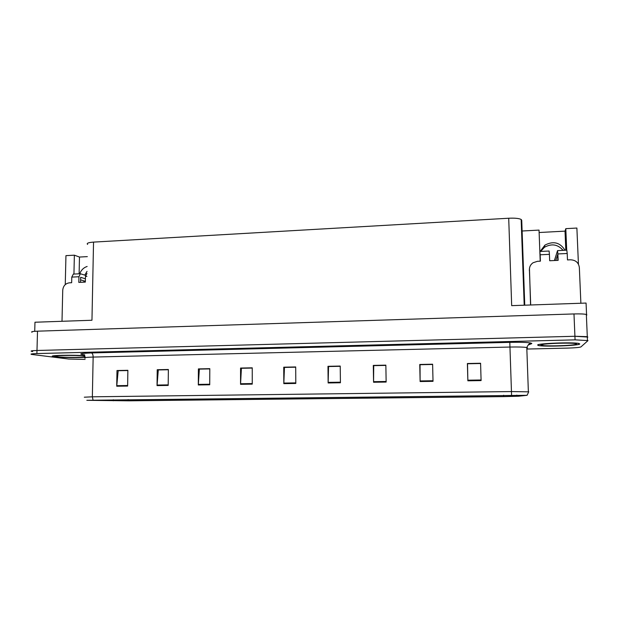 <?xml version="1.0" encoding="UTF-8"?>
<svg xmlns="http://www.w3.org/2000/svg" width="619" height="619" viewBox="0 0 619 619"><rect width="100%" height="100%" fill="white"/><g stroke="black" fill="none" stroke-linecap="round" stroke-linejoin="round"><path stroke-width="0.93" d="M84.772 275.107L87.031 271.377M79.735 273.776C81.151 270.085 83.619 267.648 87.14 266.456M83.913 282.163L83.936 280.879M87.596 244.428C86.366 243.275 88.347 242.501 93.539 242.106L508.71 218.236L511.681 305.647L586.069 303.062L586.564 314.553M34.718 331.312L34.974 322.228L91.96 320.247L93.539 242.106M586.882 314.986L586.34 314.467C584.259 313.957 580.142 313.779 573.983 313.941L37.511 331.173C32.621 331.366 30.788 331.73 32.002 332.264M87.341 256.63L79.48 257.047L74.365 255.183L65.947 255.639L65.258 284.593M587.338 337.525L587.841 337.053L587.299 336.659L574.919 336.272L36.985 350.478C32.087 350.633 30.246 350.919 31.468 351.337L32.73 351.553M566.71 250.169L565.812 228.651L576.885 228.047L578.432 264.166M540.658 251.43L544.434 247.306C551.606 243.306 557.827 244.319 563.097 250.347M508.71 218.236C514.861 217.958 519.008 218.368 521.152 219.451L521.732 220.271L524.757 305.19M521.562 231.034L539.033 230.098L540.209 261.179M74.365 255.183L73.94 274.062M565.812 250.215L565.023 231.135L539.126 232.52M565.023 231.135L565.812 228.651M79.48 257.047L79.116 273.807M565 250.254C560.094 242.431 553.409 240.721 544.929 245.116L540.124 251.461M54.797 356.823C60.724 357.604 77.746 357.859 85.151 357.287C77.901 357.844 60.863 357.596 54.967 356.823L53.226 356.529C47.361 355.329 73.545 354.718 84.757 355.809C73.29 354.702 47.152 355.329 53.041 356.529L54.797 356.823M537.632 345.046L538.445 345.495C543.644 346.926 578.757 345.704 579.771 344.017L578.989 343.491C573.542 341.998 536.983 343.406 537.632 345.046M88.238 400.292L525.407 395.317L516.865 396.237L503.688 396.586L128.125 400.803L88.238 400.292M86.838 400.315L128.744 400.818L503.696 396.617L518.521 396.23L527.148 395.301L86.838 400.315M587.841 337.053L574.919 336.272L36.985 350.478C32.087 350.633 30.246 350.919 31.468 351.337M481.095 380.592L480.584 363.252L467.384 363.523L467.863 380.801L481.095 380.592M480.592 363.508L467.515 363.771L467.863 380.801M433.021 381.335L432.619 364.212L419.752 364.475L420.123 381.536L433.021 381.335M432.627 364.467L420.038 364.715L420.123 381.536M386.148 382.062L385.854 365.148L373.296 365.403L373.567 382.256L386.148 382.062M385.854 365.403L373.737 365.643L373.567 382.256M373.799 365.643L373.296 365.403M340.419 382.766L340.226 366.061L327.977 366.309L328.14 382.96L340.419 382.766M340.226 366.309L328.55 366.541L328.14 382.96M328.643 366.541L327.977 366.309M127.63 386.063L127.87 370.309L116.991 370.526L116.728 386.225L127.63 386.063M127.87 370.541L118.175 370.735L116.728 386.225M118.368 370.735L116.991 370.526M168.198 385.428L168.36 369.497L157.226 369.721L157.04 385.606L168.198 385.428M168.36 369.736L158.302 369.938L157.04 385.606M158.472 369.93L157.226 369.721M209.725 384.786L209.802 368.669L198.405 368.901L198.304 384.964L209.725 384.786M209.802 368.909L199.364 369.117L198.304 384.964M199.519 369.117L198.405 368.901M252.25 384.128L252.243 367.825L240.567 368.057L240.551 384.314L252.25 384.128M252.243 368.065L241.402 368.282L240.551 384.314M241.542 368.274L240.567 368.057M295.797 383.455L295.704 366.951L283.742 367.191L283.819 383.641L295.797 383.455M295.704 367.199L284.454 367.423L283.819 383.641M284.57 367.415L283.742 367.191M526.839 349.054L567.391 348.11C575.02 347.878 579.531 347.483 580.924 346.919L587.996 340.597L575.074 339.854L36.9 353.573C32.002 353.728 30.161 353.998 31.383 354.393L68.74 359.035L85.097 359.407M373.799 365.581L385.854 365.342M420.084 364.661L432.627 364.405M467.531 363.709L480.584 363.454M241.542 368.22L252.243 368.003M199.519 369.056L209.802 368.854M158.472 369.876L168.36 369.682M118.368 370.673L127.87 370.487M328.643 366.479L340.226 366.247M284.57 367.361L295.704 367.137M62.001 321.292L62.743 290.156C63.239 285.877 65.452 283.432 69.382 282.829L71.657 282.721L71.781 277.095L78.93 276.755L80.369 273.745L85.569 275.37M78.93 276.755L78.806 282.396L85.337 282.094L85.461 276.438L86.931 276.368M85.407 278.813L80.648 277.297L80.54 282.318M86.97 273.428L85.461 276.438M73.344 274.085L71.781 277.095M80.594 279.842L85.36 281.328M530.7 304.989L529.407 269.667C529.4 266.774 530.622 264.46 533.075 262.735L537.485 261.303L540.418 261.172L540.178 254.788L549.424 254.347L549.107 251.02M549.424 254.347L549.68 260.746L558.129 260.359L557.874 253.945L567.205 253.496L567.476 259.926L570.455 259.794C575.647 260.034 578.61 262.595 579.345 267.478L580.877 303.24M530.568 304.989L529.454 268.545M540.24 261.179L540 255.639M557.874 260.367L557.642 254.664L555.792 260.467M567.205 253.496L566.811 250.161L557.533 250.618L557.874 253.945M554.423 260.529L557.533 250.618M539.853 251.678L540.178 254.788M537.849 345.038C537.222 343.421 573.387 342.021 578.78 343.499L579.546 344.017C578.556 345.696 543.799 346.903 538.654 345.487L537.849 345.038M37.511 331.173L36.9 353.573M573.983 313.941L575.074 339.854M84.749 354.865C77.808 354.014 80.029 353.364 91.403 352.931L509.824 342.361L509.955 347.042L93.144 357.07C86.118 357.287 83.441 357.65 85.128 358.161M509.824 342.361C523.504 342.129 530.839 342.508 531.822 343.506L528.525 344.93M527.543 347.893L526.784 347.522C523.922 347.035 518.312 346.88 509.955 347.042L511.456 391.572L528.765 391.842M511.565 395.123L511.456 391.572L92.355 396.81L93.02 399.967M84.308 397.205L92.355 396.81L93.144 357.07C93.082 354.71 92.502 353.325 91.403 352.931M526.808 348.265L527.202 348.118M529.237 344.396L531.381 343.808M503.688 396.586L503.649 395.247M516.865 396.237L516.826 395.115M113.308 400.787L113.323 399.758M128.125 400.803L128.141 399.588M295.797 382.882L283.827 383.076M252.25 383.563L240.567 383.749M209.733 384.229L198.328 384.407M168.206 384.879L157.064 385.057M127.638 385.513L116.759 385.683M340.411 382.186L328.147 382.38M386.14 381.474L373.567 381.668M433.014 380.739L420.115 380.94M481.079 379.989L467.848 380.198M529.307 270.317L529.407 269.667M85.113 356.939C80.888 357.643 63.022 357.534 57.296 356.761C46.657 355.554 75.866 354.826 84.517 356.095L84.904 356.149M540.89 344.961C540.658 343.29 579.098 342.33 576.444 344.094C575.391 345.766 539.257 346.625 540.89 344.961M586.34 314.467L587.454 340.218M521.152 219.451L524.2 305.213M544.929 245.116L544.434 247.306M530.429 343.924L530.127 343.793C529.377 343.282 528.262 344.52 526.784 347.522L528.363 391.649C528.788 391.711 528.355 392.895 527.071 395.177M80.369 273.745L73.243 274.093M549.123 251.02L539.915 251.469M57.366 355.817L56.7 356.002C54.008 355.793 69.313 355.027 78.652 355.639M570.401 343.197C562.021 342.709 540.464 344.025 542.244 344.721L543.528 344.303"/></g></svg>
